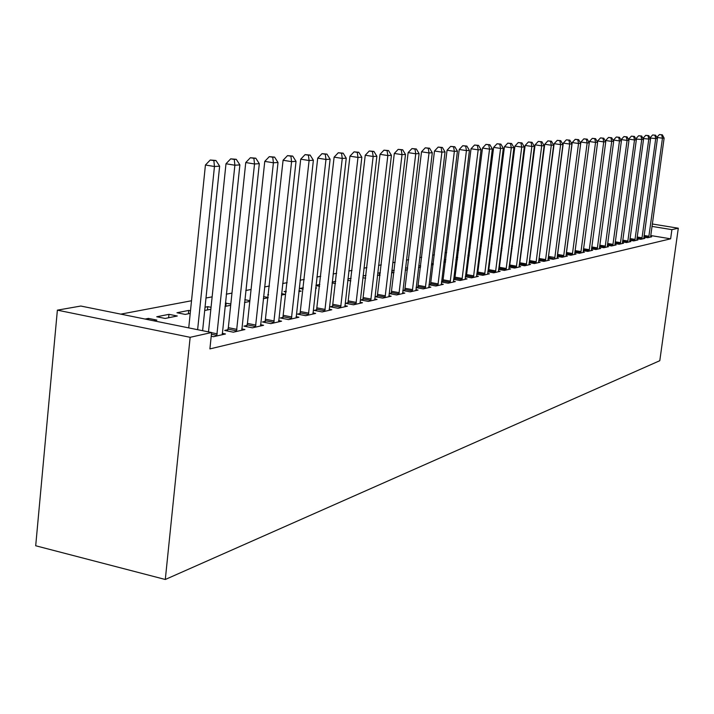 <?xml version="1.0" encoding="UTF-8"?>
<svg xmlns="http://www.w3.org/2000/svg" width="714" height="714" viewBox="0 0 714 714"><rect width="100%" height="100%" fill="white"/><g stroke="black" fill="none" stroke-linecap="round" stroke-linejoin="round"><path stroke-width="1.07" d="M523.183 238.03L522.621 238.137M513.161 239.931L512.474 240.056M502.861 241.876L502.031 242.037M492.258 243.885L491.294 244.063M481.361 245.946L480.236 246.151M470.133 248.061L468.848 248.311M458.575 250.248L457.121 250.525M446.669 252.506L445.036 252.81M434.389 254.827L432.568 255.166M421.733 257.219L419.707 257.602M408.676 259.691L406.436 260.11M395.199 262.234L392.736 262.707M381.285 264.867L378.572 265.385M366.898 267.589L363.935 268.152M352.029 270.401L348.798 271.017M336.651 273.31L333.126 273.98M320.729 276.318L316.9 277.041M304.244 279.442L300.094 280.227M287.162 282.673L282.655 283.52M269.446 286.019L264.573 286.939M251.069 289.491L245.794 290.491M231.979 293.106L226.284 294.186M212.147 296.854L205.998 298.015M191.522 300.755L120.8 314.133M650.704 235.531L670.624 238.815L209.898 348.905L211.603 332.519L80.825 306.038L57.379 310.153L35.7 545.764L165.3 579.482L659.79 360.704L678.3 228.212L671.901 229.649L651.962 226.4M636.924 238.681L640.735 239.315L644.885 238.369L643.778 238.181M622.492 241.894L626.49 242.564L630.837 241.573L629.677 241.377M607.373 245.259L611.568 245.964L616.12 244.929L614.906 244.723M591.495 248.784L595.904 249.534L600.679 248.445L599.403 248.231M574.806 252.497L579.438 253.283L584.463 252.14L583.124 251.908M511.402 248.49L512.063 248.606M511.643 246.571L512.322 246.562M557.241 256.388L562.132 257.236L567.416 256.031L565.997 255.782M490.286 252.069L491.214 252.229M490.456 250.757L491.419 250.569M538.74 260.494L543.889 261.386L549.468 260.119L547.968 259.86M467.92 255.826L469.152 256.04M468 255.201L469.285 254.943M519.212 264.823L524.656 265.778L530.538 264.439L528.958 264.162M445.804 259.593L444.608 259.825L445.75 260.03M456.032 259.361L457.424 259.61M455.951 260.03L457.406 259.735M498.577 269.392L504.334 270.41L510.546 268.991L508.877 268.696M498.631 268.991L499.327 268.839M431.559 263.484L433.309 263.796M431.381 264.965L433.211 264.599M476.738 274.221L482.834 275.309L489.411 273.81L487.644 273.489M476.782 273.89L477.764 273.676M405.525 267.821L407.667 268.205M405.24 270.213L407.48 269.767M453.586 279.335L460.057 280.504L467.027 278.915L465.144 278.567M453.613 279.094L454.916 278.799M377.411 275.318L380.062 275.274M377.679 273.06L380.348 272.846M428.989 284.752L435.87 286.011L443.278 284.324L441.279 283.958M429.007 284.609L430.676 284.234M347.736 280.307L350.824 280.888M347.888 278.951L351.118 278.317M402.821 290.518L410.157 291.874L418.038 290.08L415.896 289.688M402.83 290.482L404.9 290.018M315.945 285.582L319.613 286.269M315.981 285.261L319.81 284.502M377.438 296.176L375.136 296.694L382.749 298.122L391.156 296.203L388.871 295.783M286.234 291.151L284.047 291.58L286.144 291.981M298.934 290.705L301.147 291.125L298.836 291.589M348.129 302.754L345.665 303.307L353.484 304.798L362.471 302.745L360.026 302.281M263.528 296.613L268.205 297.515M263.296 298.729L268.178 297.747M316.766 309.787L314.133 310.385L322.166 311.938L331.796 309.742L329.163 309.233M225.338 303.191L230.836 303.941M224.999 306.422L230.693 305.271M283.137 317.337L280.307 317.971L288.572 319.595L298.907 317.239L296.078 316.686M188.389 313.767L188.737 310.429L176.965 312.759L185.229 314.41L190.227 313.401M188.737 310.429L190.495 310.777M246.982 325.441L243.929 326.128L252.444 327.824L263.564 325.289L260.521 324.683M145.112 319.06L148.458 318.399L156.884 320.104L153.564 320.764M211.21 336.249L213.486 336.705L225.49 333.974L222.188 333.304M227.864 329.734L224.696 330.439L233.344 332.18L244.893 329.547L241.725 328.913M156.759 316.757L165.139 318.444L177.277 315.999L168.968 314.338L156.759 316.757M265.394 321.318L262.457 321.969L270.847 323.629L281.557 321.193L278.63 320.613M205.043 307.207L207.783 306.663L211.058 307.306M204.704 310.492L210.853 309.26M300.246 313.491L297.524 314.106L305.672 315.695L315.642 313.419L312.919 312.893M244.813 299.702L249.873 300.674M244.509 302.495L249.784 301.442M332.715 306.208L330.171 306.779L338.097 308.305L347.397 306.181L344.862 305.699M268.509 294.65L267.714 294.811L268.482 294.953M281.557 293.615L285.234 294.32L281.396 295.087M363.024 299.416L360.65 299.942L368.362 301.406L377.046 299.425L374.689 298.979M303.325 287.769L299.844 288.456L303.173 289.081M315.686 287.876L316.534 288.037L315.65 288.206M391.388 293.052L389.157 293.552L396.672 294.953L404.811 293.097L402.598 292.686M332.117 282.914L335.491 283.538M332.215 282.057L335.741 281.361M416.11 287.59L423.215 288.902L430.854 287.153L428.784 286.778M416.128 287.501L417.985 287.082M362.828 277.782L365.675 278.165M363.033 275.961L365.996 275.372M441.475 282.003L448.142 283.217L455.336 281.575L453.39 281.227M441.502 281.807L442.983 281.477M391.531 272.918L393.994 272.471M391.843 270.258L394.226 270.499M465.332 276.737L471.615 277.862L478.389 276.318L476.559 275.997M465.367 276.452L466.51 276.202M418.752 265.626L420.689 265.974M418.52 267.545L420.546 267.143M487.823 271.766L493.74 272.819L500.13 271.365L498.408 271.061M487.867 271.409L488.697 271.222M443.983 261.395L445.545 261.672M443.858 262.457L445.491 262.127M509.046 267.072L514.633 268.062L520.676 266.679L519.051 266.393M509.1 266.643L509.653 266.518M456.228 257.763L457.62 258.013M456.264 257.522L457.719 257.236M467.732 257.37L468.491 257.513L467.688 257.674M529.11 262.627L534.402 263.555L540.123 262.252L538.588 261.984M479.264 253.925L480.344 254.113M479.389 252.943L480.513 252.729M554.599 258.95L548.388 257.451L548.129 258.423L553.127 259.28L558.553 258.049L557.099 257.799M500.996 250.266L501.781 250.4M501.201 248.633L502.031 248.472M566.14 254.416L570.897 255.237L576.046 254.059L574.672 253.827M521.523 246.758L522.068 246.749M521.773 244.768L522.309 244.857M583.258 250.614L587.774 251.39L592.674 250.266L591.362 250.043M599.528 246.999L603.83 247.722L608.498 246.66L607.248 246.455M615.022 243.554L619.118 244.242L623.563 243.224L622.376 243.028M629.793 240.27L633.702 240.921L637.941 239.949L636.808 239.761M643.885 237.128L647.616 237.744L651.668 236.825L650.588 236.646M678.3 228.212L652.293 223.991M670.624 238.815L671.901 229.649M211.603 332.519L190.147 337.311L165.3 579.482M57.379 310.153L190.147 337.311M148.325 319.702L148.458 318.399M168.629 317.739L168.968 314.338M207.444 309.947L207.783 306.663M225.82 306.252L226.16 303.031M379.205 275.443L379.527 272.694M392.048 272.864L392.361 270.16M511.724 248.552L511.992 246.5M197.626 329.689L214.459 166.505L219.644 166.183L202.606 330.698M188.737 327.887L205.427 165.014L214.459 166.505L213.861 160.596L215.94 160.48L210.246 160.007L213.861 160.596M210.246 160.007L205.427 165.014M219.644 166.183L215.94 160.48M216.753 335.964L234.888 165.22L239.868 164.898L222.277 334.705M208.497 331.894L225.99 163.756L234.888 165.22L234.263 159.427L236.263 159.311L230.711 158.847L234.263 159.427M230.711 158.847L225.99 163.756M239.868 164.898L236.263 159.311M236.486 331.466L254.523 163.979L259.307 163.676L241.805 330.252M227.489 331.001L228.328 327.664L245.759 162.542L254.523 163.979L253.881 158.303L255.799 158.196L250.373 157.732L253.881 158.303M250.373 157.732L245.759 162.542M259.307 163.676L255.799 158.196M255.469 327.137L273.408 162.783L278.014 162.489L260.592 325.968M246.625 326.664L247.437 323.415L264.769 161.382L273.408 162.783L272.748 157.223L274.595 157.116L269.294 156.661L272.748 157.223M269.294 156.661L264.769 161.382M278.014 162.489L274.595 157.116M273.757 322.969L291.589 161.632L296.024 161.355L278.692 321.844M265.046 322.487L283.083 160.257L291.589 161.632L290.91 156.179L292.686 156.071L287.51 155.634L290.91 156.179M287.51 155.634L283.083 160.257M296.024 161.355L292.686 156.071M291.383 318.953L309.1 160.525L313.375 160.257L296.14 317.864M282.806 318.462L300.719 159.177L309.1 160.525L308.412 155.17L310.126 155.072L305.056 154.635L308.412 155.17M305.056 154.635L300.719 159.177M313.375 160.257L310.126 155.072M308.386 315.079L325.977 159.463L330.109 159.204L312.973 314.026M299.934 314.579L317.721 158.142L325.977 159.463L325.281 154.206L326.932 154.108L321.978 153.68L325.281 154.206M321.978 153.68L317.721 158.142M330.109 159.204L326.932 154.108M324.781 311.34L342.265 158.437L346.245 158.178L329.216 310.331M316.472 310.831L334.116 157.134L342.265 158.437L341.551 153.269L343.148 153.18L338.293 152.751L341.551 153.269M338.293 152.751L334.116 157.134M346.245 158.178L343.148 153.18M340.623 307.725L357.982 157.437L361.828 157.196L344.907 306.752M332.429 307.216L349.949 156.17L357.982 157.437L357.259 152.368L358.794 152.278L354.046 151.859L357.259 152.368M354.046 151.859L349.949 156.17M361.828 157.196L358.794 152.278M355.929 304.235L373.163 156.482L376.876 156.241L360.061 303.298M347.852 303.727L365.247 155.233L373.163 156.482L372.431 151.493L373.913 151.413L369.263 151.002L372.431 151.493M369.263 151.002L365.247 155.233M376.876 156.241L373.913 151.413M370.718 300.862L387.836 155.554L391.424 155.322L374.725 299.951M362.766 300.344L380.018 154.331L387.836 155.554L387.086 150.654L388.532 150.574L383.962 150.163L387.086 150.654M383.962 150.163L380.018 154.331M391.424 155.322L388.532 150.574M385.033 297.604L402.018 154.652L405.49 154.438L388.907 296.721M377.188 297.078L394.315 153.456L402.018 154.652L401.268 149.842L402.66 149.762L398.189 149.36L401.268 149.842M398.189 149.36L394.315 153.456M405.49 154.438L402.66 149.762M398.885 294.445L415.744 153.787L419.1 153.581L402.634 293.588M391.147 293.918L408.14 152.609L415.744 153.787L414.986 149.047L416.333 148.976L411.942 148.583L414.986 149.047M411.942 148.583L408.14 152.609M419.1 153.581L416.333 148.976M412.299 291.392L429.025 152.948L432.282 152.742L415.923 290.562M404.668 290.857L421.519 151.787L429.025 152.948L428.266 148.289L429.569 148.217L425.258 147.825L428.266 148.289M425.258 147.825L421.519 151.787M432.282 152.742L429.569 148.217M425.285 288.429L441.895 152.136L445.045 151.939L428.811 287.626M417.761 287.894L434.487 150.993L441.895 152.136L441.127 147.548L442.385 147.477L438.164 147.093L441.127 147.548M438.164 147.093L434.487 150.993M445.045 151.939L442.385 147.477M437.887 285.555L454.363 151.35L457.415 151.154L441.297 284.779M430.462 285.02L447.053 150.226L454.363 151.35L453.586 146.834L454.809 146.763L450.668 146.388L453.586 146.834M450.668 146.388L447.053 150.226M457.415 151.154L454.809 146.763M450.097 282.771L466.447 150.583L469.41 150.395L453.408 282.012M442.769 282.235L459.227 149.476L466.447 150.583L465.671 146.138L466.858 146.075L462.788 145.701L465.671 146.138M462.788 145.701L459.227 149.476M469.41 150.395L466.858 146.075M461.949 280.067L478.166 149.842L481.049 149.663L465.162 279.335M454.72 279.54L471.044 148.753L478.166 149.842L477.389 145.469L478.541 145.397L474.542 145.031L477.389 145.469M474.542 145.031L471.044 148.753M481.049 149.663L478.541 145.397M473.453 277.451L489.545 149.128L492.339 148.949L476.568 276.737M466.313 276.916L482.503 148.057L489.545 149.128L488.76 144.817L489.884 144.746L485.948 144.389L488.76 144.817M485.948 144.389L482.503 148.057M492.339 148.949L489.884 144.746M484.619 274.899L500.585 148.432L503.299 148.253L487.653 274.212M477.577 274.363L493.642 147.37L500.585 148.432L499.8 144.183L500.889 144.121L497.024 143.764L499.8 144.183M497.024 143.764L493.642 147.37M503.299 148.253L500.889 144.121M495.471 272.427L511.313 147.753L513.946 147.584L498.417 271.757M488.519 271.891L504.45 146.709L511.313 147.753L510.528 143.568L511.581 143.505L507.779 143.148L510.528 143.568M507.779 143.148L504.45 146.709M513.946 147.584L511.581 143.505M506.021 270.026L521.738 147.093L524.299 146.932L508.886 269.374M499.148 269.49L514.955 146.067L521.738 147.093L520.943 142.97L521.97 142.907L518.239 142.559L520.943 142.97M518.239 142.559L514.955 146.067M524.299 146.932L521.97 142.907M516.276 267.688L531.868 146.45L534.358 146.299L519.06 267.054M509.493 267.152L525.165 145.442L531.868 146.45L531.073 142.381L532.073 142.327L528.396 141.979L531.073 142.381M528.396 141.979L525.165 145.442M534.358 146.299L532.073 142.327M526.254 265.412L541.712 145.826L544.139 145.674L528.958 264.796M519.542 264.876L535.089 144.835L541.712 145.826L540.926 141.818L541.899 141.765L538.276 141.426L540.926 141.818M538.276 141.426L535.089 144.835M544.139 145.674L541.899 141.765M535.955 263.198L551.297 145.228L553.653 145.076L538.588 262.6M529.333 262.672L544.755 144.246L551.297 145.228L550.512 141.265L551.449 141.211L547.888 140.881L550.512 141.265M547.888 140.881L544.755 144.246M553.653 145.076L551.449 141.211M545.407 261.047L560.624 144.639L562.918 144.487L547.968 260.458M538.856 260.512L554.153 143.675L560.624 144.639L559.838 140.729L560.749 140.676L557.25 140.346L559.838 140.729M557.25 140.346L554.153 143.675M562.918 144.487L560.749 140.676M554.707 258.548L569.701 144.058L571.932 143.925L557.099 258.379M548.388 257.451L563.301 143.112L569.701 144.058L568.915 140.212L569.808 140.158L566.354 139.837L568.915 140.212M566.354 139.837L563.301 143.112M571.932 143.925L569.808 140.158M563.56 256.906L578.545 143.505L580.714 143.362L565.997 256.353M557.331 255.764L572.217 142.568L578.545 143.505L577.751 139.703L578.626 139.649L575.225 139.328L577.751 139.703M575.225 139.328L572.217 142.568M580.714 143.362L578.626 139.649M572.298 254.916L587.158 142.961L589.273 142.827L574.663 254.371M566.345 252.845L580.901 142.032L587.158 142.961L586.372 139.212L587.22 139.159L583.865 138.837L586.372 139.212M583.865 138.837L580.901 142.032M589.273 142.827L587.22 139.159M580.803 252.979L595.547 142.425L597.618 142.3L583.115 252.444M589.211 142.702L589.362 141.515L595.547 142.425L594.762 138.73L595.592 138.677L592.29 138.364L594.762 138.73M592.29 138.364L589.362 141.515M597.618 142.3L595.592 138.677M589.104 251.087L603.732 141.907L605.749 141.783L591.362 250.569M597.475 142.05L597.609 141.006L603.732 141.907L602.946 138.257L603.749 138.213L600.501 137.9L602.946 138.257M600.501 137.9L597.609 141.006M605.749 141.783L603.749 138.213M597.199 249.24L611.711 141.408L613.674 141.283L599.394 248.74M605.534 141.417L605.659 140.515L611.711 141.408L610.925 137.802L611.711 137.757L608.506 137.445L610.925 137.802M608.506 137.445L605.659 140.515M613.674 141.283L611.711 137.757M605.097 247.437L619.493 140.917L621.412 140.792L607.239 246.946M613.406 140.792L613.505 140.042L619.493 140.917L618.708 137.356L619.475 137.311L616.316 136.999L618.708 137.356M616.316 136.999L613.505 140.042M621.412 140.792L619.475 137.311M612.799 245.678L627.088 140.435L628.963 140.319L614.897 245.205M621.082 140.194L621.162 139.569L627.088 140.435L626.312 136.918L627.053 136.874L623.938 136.57L626.312 136.918M623.938 136.57L621.162 139.569M628.963 140.319L627.053 136.874M620.323 243.965L634.505 139.971L636.326 139.855L622.376 243.501M628.57 139.614L628.641 139.114L634.505 139.971L633.72 136.49L634.451 136.445L631.381 136.151L633.72 136.49M631.381 136.151L628.641 139.114M636.326 139.855L634.451 136.445M627.668 242.287L641.734 139.507L643.519 139.4L629.668 241.832M635.888 139.052L641.734 139.507L640.958 136.071L641.672 136.035L638.637 135.74L640.958 136.071M638.637 135.74L635.933 138.668M643.519 139.4L641.672 136.035M634.853 240.654L648.803 139.06L650.543 138.953L636.799 240.207M643.028 138.498L648.803 139.06L648.035 135.669L648.731 135.624L645.733 135.339L648.035 135.669M645.733 135.339L643.064 138.23M650.543 138.953L648.731 135.624M641.859 239.056L655.711 138.623L657.415 138.516L643.769 238.619M650.008 137.963L655.711 138.623L654.934 135.267L655.622 135.232L652.667 134.946L654.934 135.267M652.667 134.946L650.026 137.802M657.415 138.516L655.622 135.232M648.714 237.494L662.458 138.204L664.118 138.097L650.579 237.066M656.826 137.436L662.458 138.204L661.691 134.884L662.351 134.848L659.433 134.562L661.691 134.884M659.433 134.562L656.826 137.383M664.118 138.097L662.351 134.848M216.931 335.357L211.424 334.241M217.226 333.857L211.585 332.706M236.655 330.877L228.034 329.136M236.95 329.395L228.328 327.664M255.639 326.557L247.151 324.861M255.924 325.111L247.437 323.415M273.926 322.398L265.554 320.747M274.203 320.979L265.84 319.328M291.544 318.39L283.297 316.775M291.821 316.998L283.574 315.383M308.537 314.526L300.407 312.946M308.814 313.151L300.674 311.581M324.941 310.795L316.918 309.251M325.2 309.448L317.186 307.904M340.774 307.198L332.867 305.681M341.033 305.869L333.126 304.36M356.072 303.718L348.271 302.236M356.331 302.415L348.53 300.933M370.861 300.353L363.167 298.898M371.119 299.077L363.417 297.622M385.176 297.095L377.581 295.676M385.417 295.837L377.822 294.418M399.019 293.954L391.522 292.553M399.26 292.713L391.772 291.321M412.433 290.901L405.034 289.536M412.665 289.679L405.266 288.313M425.419 287.947L418.118 286.6M425.651 286.742L418.35 285.404M438.012 285.082L430.801 283.761M438.244 283.904L431.033 282.583M450.222 282.307L443.108 281.013M450.454 281.146L443.332 279.852M462.074 279.611L455.041 278.344M462.297 278.469L455.264 277.193M473.569 276.996L466.626 275.747M473.793 275.863L466.849 274.622M484.744 274.453L477.88 273.23M484.958 273.346L478.094 272.123M495.587 271.989L488.813 270.784M495.802 270.892L489.028 269.687M506.137 269.589L499.434 268.402M506.342 268.509L499.648 267.331M516.392 267.259L509.769 266.09M516.597 266.197L509.974 265.028M526.361 264.992L519.819 263.841M526.566 263.939L520.024 262.797M536.062 262.788L529.601 261.654M536.268 261.743L529.797 260.619M545.505 260.637L539.115 259.53M545.71 259.61L539.311 258.504M554.903 257.531L548.575 256.442M563.667 256.504L557.411 255.433M563.855 255.514L557.607 254.434M572.396 254.523L566.264 253.47M572.583 253.541L566.398 252.479M580.901 252.586L574.931 251.569M581.089 251.614L575.056 250.587M589.202 250.703L583.374 249.713M589.389 249.739L583.499 248.74M597.297 248.865L591.611 247.901M597.475 247.91L591.736 246.946M605.186 247.062L599.644 246.134M605.365 246.125L599.769 245.188M612.898 245.313L607.489 244.402M613.076 244.384L607.614 243.474M620.412 243.599L615.138 242.715M620.591 242.689L615.263 241.796M627.767 241.93L622.608 241.073M627.936 241.029L622.733 240.163M634.942 240.297L629.9 239.467M635.112 239.404L630.025 238.565M641.948 238.708L637.031 237.887M642.118 237.824L637.147 237.003M648.803 237.146L643.992 236.352M648.964 236.272L644.117 235.477"/></g></svg>
